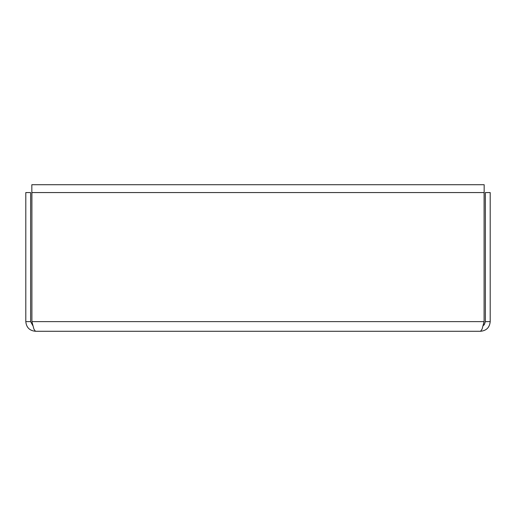 <?xml version="1.0" encoding="UTF-8"?>
<svg xmlns="http://www.w3.org/2000/svg" width="516" height="516" viewBox="0 0 516 516"><rect width="100%" height="100%" fill="white"/><g stroke="black" fill="none" stroke-linecap="round" stroke-linejoin="round"><path stroke-width="0.77" d="M484.098 220.906L484.169 184.722L31.831 184.722L31.902 220.906M35.449 331.278L33.933 329.169L31.902 321.629L31.902 192.565L484.098 192.565L484.098 321.629L482.067 329.169L480.551 331.278L35.449 331.278C29.599 330.698 26.381 327.479 25.8 321.629L25.8 192.565L30.625 192.565L30.625 321.629L25.8 321.629M483.111 325.706L484.098 321.629L31.902 321.629L32.889 325.719L30.625 321.629M480.551 331.278C486.401 330.698 489.62 327.479 490.2 321.629L490.2 192.565L485.375 192.565L485.375 321.629L490.2 321.629M483.111 325.712L484.324 324.635L485.375 321.629"/></g></svg>
